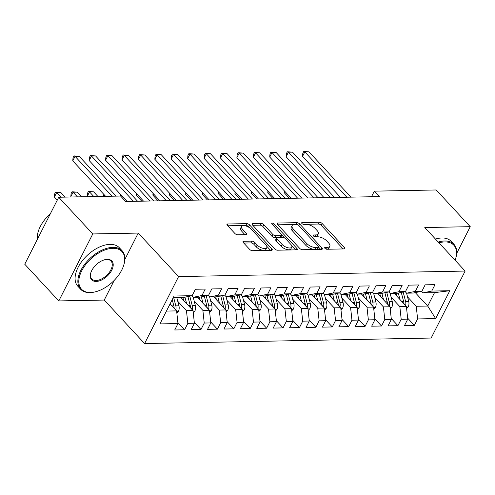 <?xml version="1.0" encoding="UTF-8"?>
<svg xmlns="http://www.w3.org/2000/svg" width="495" height="495" viewBox="0 0 495 495"><rect width="100%" height="100%" fill="white"/><g stroke="black" fill="none" stroke-linecap="round" stroke-linejoin="round"><path stroke-width="0.74" d="M324.949 248.342A1.553 0.687 26.9 0 0 326.947 249.251L344.062 248.923A2.221 0.984 26.9 0 0 344.805 248.595A2.221 0.984 26.9 0 0 344.433 247.556L322.158 223.53A2.221 0.984 26.9 0 0 319.312 222.23L302.197 222.558A1.553 0.687 26.9 0 0 301.672 222.787A1.553 0.687 26.9 0 0 301.931 223.517A1.553 0.687 26.9 0 0 303.93 224.427L306.145 224.383A7.109 3.149 26.9 0 1 315.259 228.554L317.116 230.559A7.109 3.149 26.9 0 1 318.304 233.875A7.109 3.149 26.9 0 1 315.921 234.927L313.706 234.97A1.553 0.687 26.9 0 0 313.18 235.199A1.553 0.687 26.9 0 0 313.44 235.929A1.553 0.687 26.9 0 0 315.439 236.839L317.654 236.796A7.109 3.149 26.9 0 1 326.768 240.966L328.624 242.971A7.109 3.149 26.9 0 1 329.812 246.287A7.109 3.149 26.9 0 1 327.43 247.339L325.215 247.382A1.553 0.687 26.9 0 0 324.689 247.611A1.553 0.687 26.9 0 0 324.949 248.342M243.757 241.275A2.221 0.984 26.9 0 0 243.008 241.603A2.221 0.984 26.9 0 0 243.379 242.643L249.629 249.381A2.221 0.984 26.9 0 0 252.481 250.687L271.489 250.322A2.221 0.984 26.9 0 0 272.231 249.987A2.221 0.984 26.9 0 0 271.86 248.954L249.585 224.928A2.221 0.984 26.9 0 0 246.739 223.629L227.731 223.994A2.221 0.984 26.9 0 0 226.982 224.322A2.221 0.984 26.9 0 0 227.353 225.361L234.902 233.498A2.221 0.984 26.9 0 0 237.755 234.803L245.885 234.649A2.221 0.984 26.9 0 0 246.634 234.321A2.221 0.984 26.9 0 0 246.263 233.281L242.519 229.247A5.946 2.636 26.9 0 1 241.523 226.469A5.946 2.636 26.9 0 1 245.656 225.893A5.946 2.636 26.9 0 1 251.138 229.08L265.803 244.895A5.946 2.636 26.9 0 1 266.793 247.667A5.946 2.636 26.9 0 1 262.659 248.243A5.946 2.636 26.9 0 1 257.183 245.062L254.739 242.426A2.221 0.984 26.9 0 0 251.887 241.121L243.757 241.275L243.181 242.401M124.851 259.442L138.235 233.071L92.769 233.949L58.732 197.239L120.601 196.045L125.643 201.484L379.38 196.595L374.338 191.157L371.498 196.75M138.235 233.071L178.577 276.581L465.133 271.062L431.151 338.042L144.596 343.561L178.577 276.581M456.687 253.415L470.25 226.679L424.79 227.552L465.133 271.062M470.25 226.679L436.206 189.969L374.338 191.157M299.729 248.416A2.221 0.984 26.9 0 0 302.581 249.721L321.589 249.356A2.221 0.984 26.9 0 0 322.332 249.022A2.221 0.984 26.9 0 0 321.96 247.989L299.685 223.963A2.221 0.984 26.9 0 0 296.839 222.663L277.831 223.028A2.221 0.984 26.9 0 0 277.082 223.356A2.221 0.984 26.9 0 0 277.454 224.396L299.729 248.416M296.536 249.839L277.528 250.204A2.221 0.984 26.9 0 1 274.682 248.898L252.407 224.879A2.221 0.984 26.9 0 1 252.035 223.839A2.221 0.984 26.9 0 1 252.778 223.511L260.915 223.356A2.221 0.984 26.9 0 1 263.761 224.656L272.795 234.401A2.221 0.984 26.9 0 0 275.647 235.707L281.042 235.601A2.221 0.984 26.9 0 0 281.785 235.274A2.221 0.984 26.9 0 0 281.414 234.234L272.009 224.093A1.553 0.687 26.9 0 1 271.749 223.363A1.553 0.687 26.9 0 1 272.832 223.214A1.553 0.687 26.9 0 1 274.267 224.049L296.913 248.471A2.221 0.984 26.9 0 1 297.285 249.505A2.221 0.984 26.9 0 1 296.536 249.839M415.28 292.625L427.723 306.04L434.517 292.644L449.8 290.72L431.745 291.066L435.006 284.637L425.156 284.829L421.901 291.258L415.336 291.382L418.597 284.953L408.746 285.145L405.485 291.574L398.921 291.697L402.181 285.275L392.337 285.46L389.076 291.889L382.511 292.013L385.772 285.59L375.922 285.776L372.661 292.205L366.096 292.328L369.357 285.906L359.512 286.091L356.252 292.52L349.687 292.644L352.947 286.221L343.097 286.413L339.836 292.836L333.271 292.966L336.532 286.537L326.688 286.729L323.427 293.151L316.862 293.281L320.123 286.853L310.272 287.044L307.011 293.467L300.446 293.597L303.707 287.168L293.863 287.36L290.602 293.783L284.037 293.912L287.298 287.484L277.447 287.675L274.187 294.104L267.622 294.228L270.883 287.799L261.038 287.991L257.777 294.42L251.213 294.544L254.473 288.115L244.623 288.307L241.362 294.735L234.797 294.859L238.058 288.437L228.214 288.622L224.953 295.051L218.388 295.175L221.649 288.752L211.798 288.938L208.537 295.367L201.972 295.49L205.233 289.068L195.389 289.253L192.128 295.682L183.41 297.483L173.238 297.681M449.8 290.72L435.656 318.594L417.601 318.941L416.233 306.263L407.54 296.889M407.651 318.149L414.34 325.37L417.601 318.941M414.34 325.37L404.495 325.561L407.756 319.133L401.191 319.256L399.824 306.578L391.13 297.204M391.236 318.464L397.93 325.685L401.191 319.256M397.93 325.685L388.086 325.877L391.341 319.448L384.776 319.578L383.408 306.894L374.715 297.52M374.826 318.78L381.521 326.001L384.776 319.578M381.521 326.001L371.671 326.193L374.932 319.764L368.367 319.894L366.999 307.209L358.306 297.835M358.411 319.102L365.106 326.316L368.367 319.894M365.106 326.316L355.262 326.508L358.516 320.079L351.957 320.209L350.584 307.525L341.89 298.151M342.002 319.417L348.697 326.632L351.957 320.209M348.697 326.632L338.846 326.824L342.107 320.395L335.542 320.525L334.175 307.847L325.481 298.466M325.586 319.733L332.281 326.947L335.542 320.525M332.281 326.947L322.437 327.139L325.698 320.711L319.133 320.84L317.759 308.162L309.066 298.788M309.177 320.048L315.872 327.263L319.133 320.84M315.872 327.263L306.021 327.455L309.282 321.032L302.717 321.156L301.35 308.478L292.656 299.104M292.762 320.364L299.456 327.585L302.717 321.156M299.456 327.585L289.612 327.77L292.873 321.348L286.308 321.472L284.934 308.793L276.241 299.419M276.352 320.68L283.047 327.9L286.308 321.472M283.047 327.9L273.197 328.086L276.458 321.663L269.893 321.787L268.525 309.109L259.832 299.735M259.943 320.995L266.632 328.216L269.893 321.787M266.632 328.216L256.787 328.402L260.048 321.979L253.483 322.103L252.11 309.425L243.416 300.05M243.528 321.311L250.222 328.532L253.483 322.103M250.222 328.532L240.372 328.723L243.633 322.295L237.068 322.418L235.7 309.74L227.007 300.366M227.118 321.626L233.807 328.847L237.068 322.418M233.807 328.847L223.963 329.039L227.224 322.61L220.659 322.734L219.285 310.056L210.592 300.682M210.703 321.942L217.398 329.163L220.659 322.734M217.398 329.163L207.547 329.354L210.808 322.926L204.243 323.056L202.876 310.371L194.182 300.997M194.294 322.264L200.982 329.478L204.243 323.056M200.982 329.478L191.138 329.67L194.399 323.241L187.834 323.371L186.46 310.687L177.773 301.313M177.878 322.579L184.573 329.794L187.834 323.371M184.573 329.794L174.723 329.986L177.983 323.557L159.935 323.909L174.073 296.029L192.128 295.682M191.825 295.744L193.26 297.297L199.825 297.167L208.537 295.367M201.972 295.49L193.26 297.297M166.444 311.077L176.616 310.879L170.107 303.856M177.983 323.557L176.616 310.879M208.234 295.428L209.67 296.975L216.235 296.851L224.953 295.051M218.388 295.175L209.67 296.975M186.46 310.687L193.025 310.563L180.947 297.532M194.399 323.241L193.025 310.563M224.65 295.113L226.085 296.66L232.65 296.536L241.362 294.735M234.797 294.859L226.085 296.66M202.876 310.371L209.441 310.247L197.356 297.217M210.808 322.926L209.441 310.247M241.059 294.797L242.494 296.344L249.059 296.22L257.777 294.42M251.213 294.544L242.494 296.344M219.285 310.056L225.85 309.932L213.766 296.901M227.224 322.61L225.85 309.932M257.474 294.482L258.91 296.029L265.475 295.905L274.187 294.104M267.622 294.228L258.91 296.029M235.7 309.74L242.265 309.616L230.181 296.585M243.633 322.295L242.265 309.616M273.884 294.166L275.319 295.713L281.884 295.589L290.602 293.783M284.037 293.912L275.319 295.713M252.11 309.425L258.675 309.301L246.59 296.27M260.048 321.979L258.675 309.301M290.293 293.851L291.734 295.397L298.299 295.274L307.011 293.467M300.446 293.597L291.734 295.397M268.525 309.109L275.09 308.985L263.006 295.948M276.458 321.663L275.09 308.985M306.708 293.535L308.144 295.082L314.709 294.952L323.427 293.151M316.862 293.281L308.144 295.082M284.934 308.793L291.499 308.663L279.415 295.633M292.873 321.348L291.499 308.663M323.117 293.213L324.559 294.766L331.124 294.636L339.836 292.836M333.271 292.966L324.559 294.766M301.35 308.478L307.915 308.348L295.831 295.317M309.282 321.032L307.915 308.348M339.533 292.898L340.968 294.451L347.533 294.321L356.252 292.52M349.687 292.644L340.968 294.451M317.759 308.162L324.324 308.032L312.24 295.001M325.698 320.711L324.324 308.032M355.942 292.582L357.378 294.135L363.943 294.005L372.661 292.205M366.096 292.328L357.378 294.135M334.175 307.847L340.739 307.717L328.655 294.686M342.107 320.395L340.739 307.717M372.358 292.267L373.793 293.813L380.358 293.69L389.076 291.889M382.511 292.013L373.793 293.813M350.584 307.525L357.149 307.401L345.065 294.37M358.516 320.079L357.149 307.401M388.767 291.951L390.202 293.498L396.767 293.374L405.485 291.574M398.921 291.697L390.202 293.498M366.999 307.209L373.564 307.086L361.48 294.055M374.932 319.764L373.564 307.086M405.182 291.635L406.618 293.182L413.183 293.059L421.901 291.258M415.336 291.382L406.618 293.182M383.408 306.894L389.973 306.77L377.889 293.739M391.341 319.448L389.973 306.77M421.591 291.32L423.027 292.867L434.517 292.644M431.745 291.066L423.027 292.867M399.824 306.578L406.389 306.454L394.305 293.424M407.756 319.133L406.389 306.454M58.732 197.239L24.75 264.212L58.794 300.929L104.253 300.05L144.596 343.561M92.769 233.949L58.794 300.929M416.233 306.263L427.723 306.04L435.656 318.594M104.253 300.05L114.258 280.331M326.323 249.152L326.508 249.152A7.109 3.149 26.9 0 0 328.89 248.094L329.812 246.287M318.304 233.875L317.382 235.682A7.109 3.149 26.9 0 1 314.999 236.74L314.814 236.74M343.122 248.942L321.243 225.343A2.221 0.984 26.9 0 0 318.39 224.037L303.305 224.328M296.654 224.569A2.221 0.984 26.9 0 0 295.917 224.47L277.85 224.823M320.649 249.375L318.638 247.203M318.087 247.519A1.553 0.687 26.9 0 0 318.607 247.29A1.553 0.687 26.9 0 0 318.347 246.566L298.794 225.479A1.553 0.687 26.9 0 0 296.796 224.563L294.463 224.606A7.109 3.149 26.9 0 0 292.081 225.664A7.109 3.149 26.9 0 0 293.269 228.981L306.634 243.392A7.109 3.149 26.9 0 0 315.748 247.562L318.087 247.519L317.165 249.332A1.553 0.687 26.9 0 0 317.685 249.103L318.607 247.29M292.081 225.664L291.165 227.471A7.109 3.149 26.9 0 0 292.347 230.788L293.269 228.981M317.165 249.332L314.832 249.375A7.109 3.149 26.9 0 1 305.712 245.204L292.347 230.788M252.803 225.305L259.993 225.163L260.915 223.356M281.785 235.274L280.869 237.08A2.221 0.984 26.9 0 1 280.121 237.408L274.725 237.513A2.221 0.984 26.9 0 1 271.879 236.208L262.845 226.469A2.221 0.984 26.9 0 0 259.993 225.163M281.834 235.014L284.613 238.008M291.697 245.65L295.595 249.857M282.169 244.511A5.946 2.636 26.9 0 0 287.651 247.698A5.946 2.636 26.9 0 0 291.784 247.116A5.946 2.636 26.9 0 0 290.788 244.344L285.621 238.769A2.221 0.984 26.9 0 0 282.775 237.47L277.379 237.575A2.221 0.984 26.9 0 0 276.631 237.903A2.221 0.984 26.9 0 0 277.002 238.937L282.169 244.511L281.253 246.318A5.946 2.636 26.9 0 0 286.729 249.505A5.946 2.636 26.9 0 0 290.862 248.929L291.784 247.116M276.631 237.903L275.715 239.71A2.221 0.984 26.9 0 0 276.086 240.749L277.002 238.937M281.253 246.318L276.086 240.749M266.793 247.667L265.877 249.474A5.946 2.636 26.9 0 1 261.744 250.055A5.946 2.636 26.9 0 1 256.262 246.869L253.817 244.233A2.221 0.984 26.9 0 0 250.971 242.927L243.775 243.07M241.523 226.469L240.607 228.282A5.946 2.636 26.9 0 0 241.597 231.054L242.519 229.247M244.945 234.667L241.597 231.054M249.635 227.78L248.669 226.741A2.221 0.984 26.9 0 0 245.817 225.435L227.75 225.788M270.548 250.34L266.712 246.201M406.618 308.608L408.22 306.925A6.002 4.133 -91.1 0 0 408.703 301.375L406.568 293.133M399.979 299.543L398.302 293.059M396.99 296.319L396.235 293.387M284.811 191.367L284.167 192.635L289.445 198.328M405.597 305.601L405.634 305.458A6.002 4.133 -91.1 0 0 405.584 301.436L403.159 292.056M401.278 292.44L403.611 301.474A6.002 4.133 88.9 0 1 403.877 303.744M284.167 192.635L284.322 190.841M346.846 197.22L304.827 151.903L308.93 151.823L350.955 197.146M340.473 197.344L302.532 156.432L304.827 151.903L303.732 151.47L308.93 151.823M302.532 156.432L302.81 153.283L303.732 151.47M390.209 308.923L391.805 307.24A6.002 4.133 -91.1 0 0 392.288 301.69L390.159 293.448M383.569 299.859L381.893 293.374M380.581 296.635L379.82 293.702M268.395 191.683L267.752 192.951L273.036 198.644M389.181 305.916L389.225 305.774A6.002 4.133 -91.1 0 0 389.169 301.752L386.743 292.372M384.869 292.755L387.201 301.789A6.002 4.133 88.9 0 1 387.467 304.066M267.752 192.951L267.913 191.157M373.793 309.239L375.396 307.556A6.002 4.133 -91.1 0 0 375.878 302.006L373.744 293.764M367.154 300.174L365.477 293.69M364.165 296.957L363.41 294.018M251.986 191.998L251.342 193.267L256.62 198.959M372.772 306.232L372.809 306.089A6.002 4.133 -91.1 0 0 372.76 302.068L370.334 292.687M368.453 293.077L370.786 302.105A6.002 4.133 88.9 0 1 371.052 304.382M251.342 193.267L251.497 191.472M330.437 197.542L288.418 152.219L292.52 152.144L334.54 197.462M324.058 197.66L286.116 156.748L288.418 152.219L287.317 151.786L292.52 152.144M286.116 156.748L286.401 153.599L287.317 151.786M314.022 197.858L272.002 152.534L276.105 152.46L318.13 197.777M307.649 197.981L269.707 157.064L272.002 152.534L270.907 152.101L276.105 152.46M269.707 157.064L269.985 153.914L270.907 152.101M455.103 260.246A27.621 15.852 137.2 0 0 455.604 258.749A27.621 15.852 137.2 0 0 444.801 241.919A27.621 15.852 137.2 0 0 438.972 242.847M438.242 242.061A28.302 16.242 -42.8 0 1 444.702 240.972A28.302 16.242 -42.8 0 1 453.977 244.351A28.302 16.242 -42.8 0 1 455.765 258.211L455.604 258.749M435.47 239.073A28.302 16.242 -42.8 0 1 441.93 237.977A28.302 16.242 -42.8 0 1 451.199 241.362L453.977 244.351M112.947 248.311A27.621 15.852 137.2 0 0 81.725 270.784A27.621 15.852 137.2 0 0 90.542 292.483A27.621 15.852 137.2 0 0 94.848 291.945A27.621 15.852 137.2 0 0 123.75 265.141A27.621 15.852 137.2 0 0 112.947 248.311M94.848 291.945L94.298 292.062A28.302 16.242 -42.8 0 1 89.886 292.619A28.302 16.242 -42.8 0 1 80.617 289.235A28.302 16.242 -42.8 0 1 84.923 263.99A28.302 16.242 -42.8 0 1 112.848 247.364A28.302 16.242 -42.8 0 1 122.123 250.748A28.302 16.242 -42.8 0 1 123.911 264.608L123.75 265.141M107.347 259.355A13.811 7.926 -42.8 0 1 111.759 270.202A13.811 7.926 -42.8 0 1 96.141 281.438A13.811 7.926 -42.8 0 1 90.746 273.023A13.811 7.926 -42.8 0 1 105.194 259.627A13.811 7.926 -42.8 0 1 107.347 259.355M90.833 272.751A13.13 7.536 137.2 0 0 91.736 278.92A13.13 7.536 137.2 0 0 96.042 280.492A13.13 7.536 137.2 0 0 108.999 272.776A13.13 7.536 137.2 0 0 110.998 261.063A13.13 7.536 137.2 0 0 106.691 259.491A13.13 7.536 137.2 0 0 104.915 259.689M37.36 239.357A28.302 16.242 -42.8 0 1 50.372 213.71M80.617 289.235L77.839 286.24A28.302 16.242 -42.8 0 1 82.145 260.995A28.302 16.242 -42.8 0 1 110.076 244.369A28.302 16.242 -42.8 0 1 119.344 247.754L122.123 250.748M357.384 309.554L358.98 307.871A6.002 4.133 -91.1 0 0 359.463 302.327L357.334 294.079M350.745 300.49L349.068 294.005M347.756 297.272L346.995 294.333M235.571 192.314L234.927 193.582L240.211 199.275M356.357 306.547L356.4 306.405A6.002 4.133 -91.1 0 0 356.344 302.383L353.919 293.003M352.044 293.393L354.377 302.42A6.002 4.133 88.9 0 1 354.643 304.697M234.927 193.582L235.088 191.788M340.968 309.87L342.571 308.187A6.002 4.133 -91.1 0 0 343.054 302.643L340.919 294.395M334.329 300.812L332.652 294.321M331.341 297.588L330.586 294.649M219.161 192.629L218.518 193.898L223.796 199.596M339.947 306.863L339.985 306.721A6.002 4.133 -91.1 0 0 339.935 302.699L337.51 293.318M335.629 293.708L337.961 302.742A6.002 4.133 88.9 0 1 338.227 305.013M218.518 193.898L218.672 192.11M297.613 198.173L255.593 152.85L259.696 152.776L301.715 198.093M291.233 198.297L253.298 157.379L255.593 152.85L254.492 152.417L259.696 152.776M253.298 157.379L253.576 154.23L254.492 152.417M281.203 198.489L239.178 153.172L243.28 153.091L285.306 198.408M274.824 198.613L236.882 157.695L239.178 153.172L238.083 152.738L243.28 153.091M236.882 157.695L237.161 154.545L238.083 152.738M324.559 310.186L326.156 308.503A6.002 4.133 -91.1 0 0 326.638 302.959L324.51 294.717M317.92 301.127L316.243 294.636M314.931 297.903L314.17 294.964M202.746 192.945L202.102 194.213L207.386 199.912M323.532 307.178L323.575 307.036A6.002 4.133 -91.1 0 0 323.52 303.014L321.094 293.634M319.219 294.024L321.552 303.058A6.002 4.133 88.9 0 1 321.818 305.328M202.102 194.213L202.263 192.425M264.788 198.804L222.769 153.487L226.871 153.407L268.89 198.724M258.409 198.928L220.473 158.01L222.769 153.487L221.667 153.054L226.871 153.407M220.473 158.01L220.751 154.861L221.667 153.054M308.144 310.501L309.746 308.818A6.002 4.133 -91.1 0 0 310.229 303.274L308.094 295.032M301.505 301.443L299.828 294.952M298.516 298.219L297.761 295.28M186.337 193.26L185.693 194.529L190.971 200.228M307.123 307.494L307.16 307.358A6.002 4.133 -91.1 0 0 307.11 303.336L304.685 293.95M302.804 294.339L305.137 303.373A6.002 4.133 88.9 0 1 305.403 305.644M185.693 194.529L185.848 192.741M248.379 199.12L206.353 153.803L210.455 153.722L252.481 199.04M241.999 199.244L204.058 158.326L206.353 153.803L205.258 153.37L210.455 153.722M204.058 158.326L204.336 155.176L205.258 153.37M291.734 310.817L293.337 309.134A6.002 4.133 -91.1 0 0 293.813 303.59L291.685 295.348M285.095 301.758L283.418 295.267M282.107 298.535L281.346 295.595M169.921 193.576L169.278 194.844L174.562 200.543M290.707 307.81L290.751 307.673A6.002 4.133 -91.1 0 0 290.695 303.652L288.269 294.265M286.395 294.655L288.727 303.689A6.002 4.133 88.9 0 1 288.993 305.96M169.278 194.844L169.439 193.056M231.963 199.435L189.944 154.118L194.046 154.038L236.065 199.355M225.584 199.559L187.648 158.641L189.944 154.118L188.843 153.685L194.046 154.038M187.648 158.641L187.927 155.492L188.843 153.685M275.319 311.132L276.922 309.449A6.002 4.133 -91.1 0 0 277.404 303.905L275.276 295.663M268.68 302.074L267.003 295.583M265.697 298.85L264.936 295.911M153.512 193.892L152.868 195.16L158.146 200.859M274.298 308.131L274.335 307.989A6.002 4.133 -91.1 0 0 274.286 303.967L271.86 294.581M269.979 294.971L272.318 304.004A6.002 4.133 88.9 0 1 272.578 306.275M152.868 195.16L153.029 193.372M215.554 199.751L173.528 154.434L177.631 154.353L219.656 199.671M209.175 199.875L171.233 158.957L173.528 154.434L172.433 154.001L177.631 154.353M171.233 158.957L171.518 155.807L172.433 154.001M258.91 311.448L260.512 309.771A6.002 4.133 -91.1 0 0 260.989 304.221L258.86 295.979M252.271 302.389L250.594 295.905M249.282 299.166L248.521 296.227M137.096 194.207L136.453 195.482L141.737 201.174M257.883 308.447L257.926 308.305A6.002 4.133 -91.1 0 0 257.87 304.283L255.445 294.896M253.57 295.286L255.903 304.32A6.002 4.133 88.9 0 1 256.169 306.591M136.453 195.482L136.614 193.687M199.138 200.067L157.119 154.749L161.222 154.669L203.241 199.992M192.759 200.19L154.824 159.272L157.119 154.749L156.018 154.316L161.222 154.669M154.824 159.272L155.102 156.129L156.018 154.316M242.494 311.77L244.097 310.087A6.002 4.133 -91.1 0 0 244.579 304.536L242.451 296.295M235.855 302.705L234.185 296.22M232.873 299.481L232.112 296.548M120.687 194.529L120.279 196.051M241.473 308.762L241.511 308.62A6.002 4.133 -91.1 0 0 241.461 304.598L239.036 295.218M237.154 295.602L239.493 304.635A6.002 4.133 88.9 0 1 239.753 306.906M120.044 195.797L120.205 194.003M182.729 200.382L140.704 155.065L144.806 154.984L186.832 200.308M176.35 200.506L138.408 159.594L140.704 155.065L139.609 154.632L144.806 154.984M138.408 159.594L138.693 156.445L139.609 154.632M226.085 312.085L227.688 310.402A6.002 4.133 -91.1 0 0 228.164 304.852L226.036 296.61M219.446 303.02L217.769 296.536M216.457 299.797L215.696 296.864M104.272 194.844L103.87 196.367M225.058 309.078L225.101 308.936A6.002 4.133 -91.1 0 0 225.046 304.914L222.626 295.534M220.745 295.917L223.078 304.951A6.002 4.133 88.9 0 1 223.344 307.228M103.628 196.113L103.789 194.318M166.314 200.704L124.294 155.381L128.397 155.306L170.416 200.624M159.935 200.822L121.999 159.91L124.294 155.381L123.199 154.947L128.397 155.306M121.999 159.91L122.277 156.76L123.199 154.947M209.67 312.401L211.272 310.718A6.002 4.133 -91.1 0 0 211.755 305.168L209.626 296.926M203.037 303.336L201.36 296.851M200.048 300.119L199.287 297.179M97.936 196.484L93.617 191.825L89.515 191.899L87.219 196.428L87.454 196.682M208.649 309.394L208.686 309.251A6.002 4.133 -91.1 0 0 208.636 305.229L206.211 295.849M204.33 296.233L206.669 305.267A6.002 4.133 88.9 0 1 206.929 307.544M87.219 196.428L87.497 193.279L88.419 191.466L89.515 191.899L93.833 196.565M88.419 191.466L93.617 191.825M149.905 201.019L107.879 155.696L111.981 155.622L154.007 200.939M143.525 201.137L105.584 160.225L107.879 155.696L106.784 155.263L111.981 155.622M105.584 160.225L105.868 157.076L106.784 155.263M193.26 312.716L194.863 311.033A6.002 4.133 -91.1 0 0 195.339 305.489L193.211 297.241M186.621 303.652L184.944 297.167M183.633 300.434L182.872 297.495M81.526 196.8L77.208 192.14L73.099 192.221L70.804 196.744L71.045 196.998M192.239 309.709L192.277 309.567A6.002 4.133 -91.1 0 0 192.221 305.545L189.802 296.165M187.921 296.555L190.253 305.582A6.002 4.133 88.9 0 1 190.519 307.859M70.804 196.744L71.088 193.595L72.004 191.782L73.099 192.221L77.424 196.88M72.004 191.782L77.208 192.14M133.489 201.335L91.47 156.012L95.572 155.937L137.591 201.255M127.11 201.459L89.174 160.541L91.47 156.012L90.375 155.578L95.572 155.937M89.174 160.541L89.453 157.391L90.375 155.578M176.851 313.032L178.447 311.349A6.002 4.133 -91.1 0 0 178.93 305.805L176.814 297.613M65.111 197.115L60.792 192.456L56.69 192.536L54.394 197.06L57.253 200.147M175.824 310.025L175.861 309.882A6.002 4.133 -91.1 0 0 175.812 305.861L173.696 297.668M172.229 299.667L173.844 305.904A6.002 4.133 88.9 0 1 174.104 308.175M54.394 197.06L54.673 193.91L55.595 192.103L56.69 192.536L61.009 197.196M55.595 192.103L60.792 192.456M112.037 196.212L75.054 156.333L79.163 156.253L116.139 196.131M105.658 196.336L72.759 160.856L75.054 156.333L73.959 155.894L79.163 156.253M72.759 160.856L73.043 157.707L73.959 155.894M326.508 249.152L327.43 247.339M313.304 235.756L313.706 234.97M314.999 236.74L315.921 234.927M301.795 223.344L302.197 222.558M318.39 224.037L319.312 222.23M321.243 225.343L322.158 223.53M343.74 248.929L344.433 247.556M324.813 248.168L325.215 247.382M277.256 224.155L277.831 223.028M295.917 224.47L296.839 222.663M298.875 225.565L299.685 223.963M321.267 249.362L321.96 247.989M305.712 245.204L306.634 243.392M314.832 249.375L315.748 247.562M252.209 224.637L252.778 223.511M262.845 226.469L263.761 224.656M271.879 236.208L272.795 234.401M274.725 237.513L275.647 235.707M280.121 237.408L281.042 235.601M273.45 225.646L274.267 224.049M296.214 249.845L296.913 248.471M250.971 242.927L251.887 241.121M253.817 244.233L254.739 242.426M256.262 246.869L257.183 245.062M245.563 234.655L246.263 233.281M227.156 225.12L227.731 223.994M245.817 225.435L246.739 223.629M248.669 226.741L249.585 224.928M271.167 250.328L271.86 248.954M406.451 307.048L408.134 307.018M405.584 301.436L408.703 301.375M401.804 301.511L403.611 301.474M403.877 303.565L405.634 305.458M390.035 307.364L391.718 307.333M389.169 301.752L392.288 301.69M385.388 301.826L387.201 301.789M387.467 303.881L389.225 305.774M373.626 307.68L375.309 307.649M372.76 302.068L375.878 302.006M368.979 302.142L370.786 302.105M371.052 304.196L372.809 306.089M357.217 307.995L358.894 307.964M356.344 302.383L359.463 302.327M352.564 302.457L354.377 302.42M354.643 304.512L356.4 306.405M340.801 308.311L342.484 308.28M339.935 302.699L343.054 302.643M336.154 302.773L337.961 302.742M338.227 304.827L339.985 306.721M324.392 308.626L326.069 308.595M323.52 303.014L326.638 302.959M319.739 303.089L321.552 303.058M321.818 305.143L323.575 307.036M307.977 308.942L309.66 308.911M307.11 303.336L310.229 303.274M303.33 303.404L305.137 303.373M305.403 305.458L307.16 307.358M291.567 309.257L293.25 309.226M290.695 303.652L293.813 303.59M286.914 303.72L288.727 303.689M288.993 305.78L290.751 307.673M275.152 309.579L276.835 309.542M274.286 303.967L277.404 303.905M270.505 304.041L272.318 304.004M272.578 306.096L274.335 307.989M258.743 309.895L260.426 309.858M257.87 304.283L260.989 304.221M254.09 304.357L255.903 304.32M256.169 306.411L257.926 308.305M242.327 310.21L244.01 310.179M241.461 304.598L244.579 304.536M237.68 304.673L239.493 304.635M239.759 306.727L241.511 308.62M225.918 310.526L227.601 310.495M225.046 304.914L228.164 304.852M221.271 304.988L223.078 304.951M223.344 307.042L225.101 308.936M209.503 310.841L211.186 310.81M208.636 305.229L211.755 305.168M204.856 305.304L206.669 305.267M206.935 307.358L208.686 309.251M193.093 311.157L194.776 311.126M192.221 305.545L195.339 305.489M188.447 305.619L190.253 305.582M190.519 307.673L192.277 309.567M176.678 311.473L178.361 311.442M175.812 305.861L178.93 305.805M172.031 305.935L173.844 305.904M174.11 307.989L175.861 309.882"/></g></svg>
